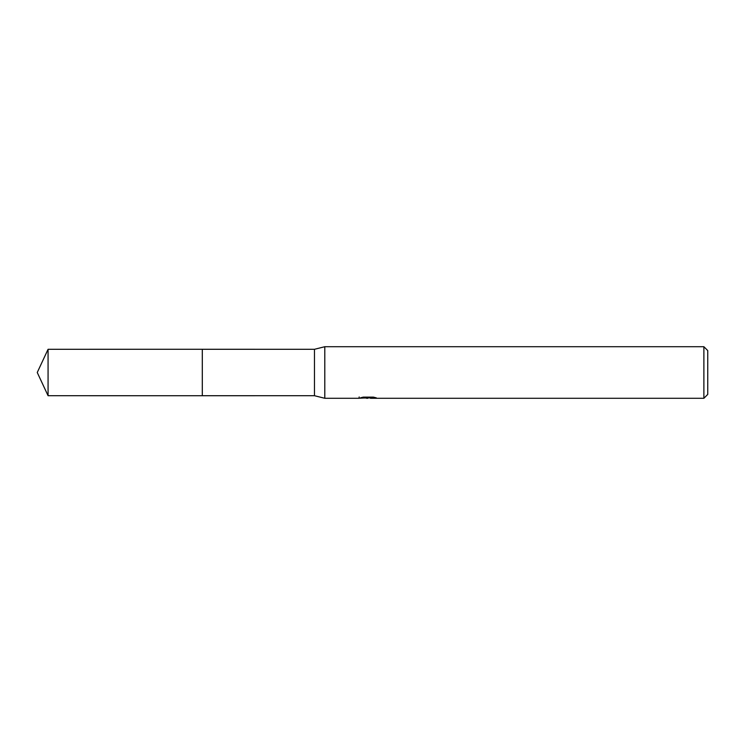 <?xml version="1.0" encoding="UTF-8"?>
<svg xmlns="http://www.w3.org/2000/svg" width="745" height="745" viewBox="0 0 745 745"><rect width="100%" height="100%" fill="white"/><g stroke="black" fill="none" stroke-linecap="round" stroke-linejoin="round"><path stroke-width="1.12" d="M359.174 396.945L358.997 398.286L324.792 398.286L314.474 395.707L202.295 395.716L202.295 349.284L314.474 349.293L324.792 346.714L703.885 346.714L707.75 350.578L707.75 394.422L703.885 398.286L370.507 398.286L370.405 397.122M202.305 395.707L202.305 349.293M314.474 395.707L314.474 349.293M324.792 398.286L324.792 346.714M370.405 397.886L364.771 398.035M367.769 398.286L366.549 398.286M703.885 398.286L703.885 346.714M359.174 398.23L368.803 397.802L360.561 397.802L363.243 397.122L373.413 397.122L376.365 397.877L370.405 398.277M368.803 397.122L368.803 397.802M48.071 395.707L48.071 349.293L202.295 349.275L202.295 395.725L48.071 395.707L37.25 372.5L48.071 349.293"/></g></svg>
